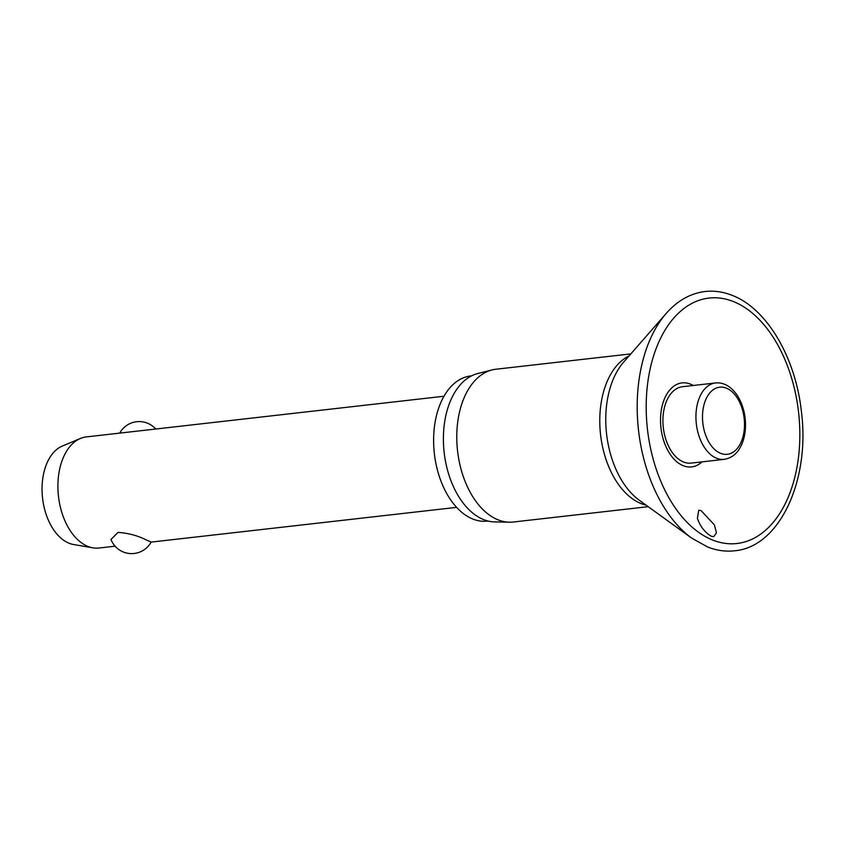 <?xml version="1.0" encoding="UTF-8"?>
<svg xmlns="http://www.w3.org/2000/svg" width="845" height="845" viewBox="0 0 845 845"><rect width="100%" height="100%" fill="white"/><g stroke="black" fill="none" stroke-linecap="round" stroke-linejoin="round"><path stroke-width="1.27" d="M701.118 510.644L714.384 524.893L716.476 532.825L713.719 536.649L711.258 536.237C704.846 532.413 700.22 526.446 697.389 518.334L698.73 510.222L701.118 510.644M693.259 385.489A42.282 26.037 83.5 0 0 690.333 384.063A42.282 26.037 83.5 0 0 660.758 414.641A42.282 26.037 83.5 0 0 683.33 465.753A42.282 26.037 83.5 0 0 701.952 461.877M630.824 353.897L495.909 369.233A76.884 47.331 83.5 0 0 492.075 369.93A76.884 47.331 83.5 0 0 456.87 442.019A76.884 47.331 83.5 0 0 498.223 519.897A76.884 47.331 83.5 0 0 509.387 522.199A76.884 47.331 83.5 0 0 513.274 522.02L648.199 506.683M492.075 369.93L477.795 373.522A74.93 46.126 83.5 0 0 443.488 443.773A74.93 46.126 83.5 0 0 483.794 519.664A74.93 46.126 83.5 0 0 494.674 521.914L509.387 522.199M471.584 375.845L470.802 375.94A73.061 44.986 83.5 0 0 433.622 442.125A73.061 44.986 83.5 0 0 472.999 519.105A73.061 44.986 83.5 0 0 487.311 521.122L488.093 521.038M724.186 459.353L691.168 463.102A38.447 23.671 -96.5 0 1 683.647 462.046A38.447 23.671 -96.5 0 1 662.924 421.539A38.447 23.671 -96.5 0 1 682.485 386.714L715.504 382.954A38.447 23.671 83.5 0 0 696.143 411.821A38.447 23.671 83.5 0 0 716.666 458.286A38.447 23.671 83.5 0 0 724.186 459.353C733.037 457.884 737.4 452.043 739.1 449.308C742.565 443.91 744.646 437.393 745.322 429.756C746.008 420.958 744.836 412.497 741.783 404.364C739.048 397.234 735.235 391.679 730.355 387.707C725.707 384.021 720.753 382.436 715.504 382.954M443.974 396.242L86.37 436.907A55.918 34.423 83.5 0 0 80.423 438.47A55.918 34.423 83.5 0 0 58.125 492.508A55.918 34.423 83.5 0 0 88.06 546.472A55.918 34.423 83.5 0 0 92.855 547.835A55.918 34.423 83.5 0 0 99.002 548.025L115.089 546.197M146.069 539.881L151.16 542.015A22.181 22.181 0 0 1 110.991 539.49L118.025 532.403C128.398 533.121 137.746 535.614 146.069 539.881M80.423 438.47L62.308 446.065A50.32 30.98 83.5 0 0 42.25 494.695A50.32 30.98 83.5 0 0 69.184 543.272A50.32 30.98 83.5 0 0 73.504 544.497L92.855 547.835M666.282 313.347A129.76 79.884 83.5 0 0 638.535 430.401A129.76 79.884 83.5 0 0 691.854 538.233L707.719 547.021C716.644 550.528 725.601 551.785 734.59 550.792C779.671 547.053 810.313 480.192 801.409 411.599C795.599 357.488 766.848 308.362 731.971 295.285C723.045 291.779 714.088 290.522 705.11 291.514C690.428 293.342 677.489 300.619 666.282 313.347L623.631 362.114A79.726 49.084 83.5 0 0 606.583 434.034A79.726 49.084 83.5 0 0 639.348 500.282L691.854 538.233M712.789 540.092A123.507 76.039 83.5 0 0 799.159 450.776A123.507 76.039 83.5 0 0 733.249 301.485A123.507 76.039 83.5 0 0 646.869 390.802A123.507 76.039 83.5 0 0 712.789 540.092M629.092 355.872A76.884 47.331 83.5 0 0 600.193 430.834A76.884 47.331 83.5 0 0 641.239 503.631A76.884 47.331 83.5 0 0 646.066 505.141M720.701 453.374A33.779 20.798 83.5 0 0 744.318 428.943A33.779 20.798 83.5 0 0 726.288 388.108A33.779 20.798 83.5 0 0 702.67 412.54A33.779 20.798 83.5 0 0 720.701 453.374M151.118 542.099L456.606 507.359M155.744 429.017A22.181 22.181 0 0 0 119.715 433.115"/></g></svg>
